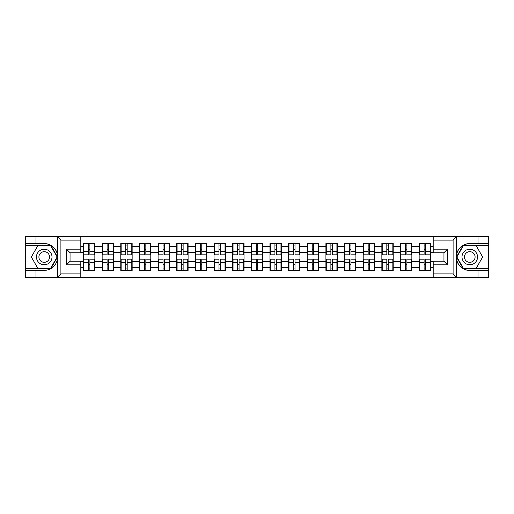 <?xml version="1.0" encoding="UTF-8"?>
<svg xmlns="http://www.w3.org/2000/svg" width="514" height="514" viewBox="0 0 514 514"><rect width="100%" height="100%" fill="white"/><g stroke="black" fill="none" stroke-linecap="round" stroke-linejoin="round"><path stroke-width="0.77" d="M452.68 277.502L488.3 277.502L488.3 245.467L463.114 245.467L456.451 257L463.114 268.533L488.3 268.533M80.807 277.502L433.193 277.502L433.193 261.24L443.955 261.24L443.955 252.759L433.193 252.759L433.193 236.498L80.807 236.498L80.807 252.759L70.045 252.759L70.045 261.24L80.807 261.24L80.807 277.502L57.208 277.502L60.903 273.917L80.807 273.917M57.208 277.502L25.7 277.502L25.7 270.448L35.98 270.448L35.98 277.502L61.32 277.502M430.507 264.588L430.147 264.588M419.508 264.588L419.148 264.588M419.148 249.412L419.508 249.412M430.147 249.412L430.507 249.412M430.507 247.857L430.147 247.857M419.508 247.857L419.148 247.857M419.148 266.143L419.508 266.143M430.147 266.143L430.507 266.143M411.855 264.588L411.502 264.588M400.862 264.588L400.502 264.588M400.502 249.412L400.862 249.412M411.502 249.412L411.855 249.412M411.855 247.857L411.502 247.857M400.862 247.857L400.502 247.857M400.502 266.143L400.862 266.143M411.502 266.143L411.855 266.143M393.21 264.588L392.85 264.588M382.21 264.588L381.857 264.588M381.857 249.412L382.21 249.412M392.85 249.412L393.21 249.412M393.21 247.857L392.85 247.857M382.21 247.857L381.857 247.857M381.857 266.143L382.21 266.143M392.85 266.143L393.21 266.143M374.565 264.588L374.205 264.588M363.565 264.588L363.205 264.588M363.205 249.412L363.565 249.412M374.205 249.412L374.565 249.412M374.565 247.857L374.205 247.857M363.565 247.857L363.205 247.857M363.205 266.143L363.565 266.143M374.205 266.143L374.565 266.143M355.913 264.588L355.559 264.588M344.92 264.588L344.56 264.588M344.56 249.412L344.92 249.412M355.559 249.412L355.913 249.412M355.913 247.857L355.559 247.857M344.92 247.857L344.56 247.857M344.56 266.143L344.92 266.143M355.559 266.143L355.913 266.143M337.268 264.588L336.908 264.588M326.268 264.588L325.915 264.588M325.915 249.412L326.268 249.412M336.908 249.412L337.268 249.412M337.268 247.857L336.908 247.857M326.268 247.857L325.915 247.857M325.915 266.143L326.268 266.143M336.908 266.143L337.268 266.143M318.622 264.588L318.262 264.588M307.623 264.588L307.263 264.588M307.263 249.412L307.623 249.412M318.262 249.412L318.622 249.412M318.622 247.857L318.262 247.857M307.623 247.857L307.263 247.857M307.263 266.143L307.623 266.143M318.262 266.143L318.622 266.143M299.97 264.588L299.617 264.588M288.977 264.588L288.617 264.588M288.617 249.412L288.977 249.412M299.617 249.412L299.97 249.412M299.97 247.857L299.617 247.857M288.977 247.857L288.617 247.857M288.617 266.143L288.977 266.143M299.617 266.143L299.97 266.143M281.325 264.588L280.965 264.588M270.325 264.588L269.972 264.588M269.972 249.412L270.325 249.412M280.965 249.412L281.325 249.412M281.325 247.857L280.965 247.857M270.325 247.857L269.972 247.857M269.972 266.143L270.325 266.143M280.965 266.143L281.325 266.143M262.68 264.588L262.32 264.588M251.68 264.588L251.32 264.588M251.32 249.412L251.68 249.412M262.32 249.412L262.68 249.412M262.68 247.857L262.32 247.857M251.68 247.857L251.32 247.857M251.32 266.143L251.68 266.143M262.32 266.143L262.68 266.143M244.028 264.588L243.675 264.588M233.035 264.588L232.675 264.588M232.675 249.412L233.035 249.412M243.675 249.412L244.028 249.412M244.028 247.857L243.675 247.857M233.035 247.857L232.675 247.857M232.675 266.143L233.035 266.143M243.675 266.143L244.028 266.143M225.383 264.588L225.023 264.588M214.383 264.588L214.03 264.588M214.03 249.412L214.383 249.412M225.023 249.412L225.383 249.412M225.383 247.857L225.023 247.857M214.383 247.857L214.03 247.857M214.03 266.143L214.383 266.143M225.023 266.143L225.383 266.143M206.737 264.588L206.377 264.588M195.738 264.588L195.378 264.588M195.378 249.412L195.738 249.412M206.377 249.412L206.737 249.412M206.737 247.857L206.377 247.857M195.738 247.857L195.378 247.857M195.378 266.143L195.738 266.143M206.377 266.143L206.737 266.143M188.085 264.588L187.732 264.588M177.092 264.588L176.732 264.588M176.732 249.412L177.092 249.412M187.732 249.412L188.085 249.412M188.085 247.857L187.732 247.857M177.092 247.857L176.732 247.857M176.732 266.143L177.092 266.143M187.732 266.143L188.085 266.143M169.44 264.588L169.08 264.588M158.44 264.588L158.087 264.588M158.087 249.412L158.44 249.412M169.08 249.412L169.44 249.412M169.44 247.857L169.08 247.857M158.44 247.857L158.087 247.857M158.087 266.143L158.44 266.143M169.08 266.143L169.44 266.143M150.795 264.588L150.435 264.588M139.795 264.588L139.435 264.588M139.435 249.412L139.795 249.412M150.435 249.412L150.795 249.412M150.795 247.857L150.435 247.857M139.795 247.857L139.435 247.857M139.435 266.143L139.795 266.143M150.435 266.143L150.795 266.143M132.143 264.588L131.79 264.588M121.15 264.588L120.79 264.588M120.79 249.412L121.15 249.412M131.79 249.412L132.143 249.412M132.143 247.857L131.79 247.857M121.15 247.857L120.79 247.857M120.79 266.143L121.15 266.143M131.79 266.143L132.143 266.143M113.498 264.588L113.138 264.588M102.498 264.588L102.145 264.588M102.145 249.412L102.498 249.412M113.138 249.412L113.498 249.412M113.498 247.857L113.138 247.857M102.498 247.857L102.145 247.857M102.145 266.143L102.498 266.143M113.138 266.143L113.498 266.143M433.193 246.598L430.507 246.598L430.507 243.495L419.148 243.495L419.148 252.58L411.855 252.58L411.855 261.42L419.148 261.42L419.148 252.58M433.193 267.402L430.507 267.402L430.507 270.505L419.148 270.505L419.148 267.402L411.855 267.402L411.855 270.505L400.502 270.505L400.502 267.402L393.21 267.402L393.21 270.505L381.857 270.505L381.857 267.402L374.565 267.402L374.565 270.505L363.205 270.505L363.205 267.402L355.913 267.402L355.913 270.505L344.56 270.505L344.56 267.402L337.268 267.402L337.268 270.505L325.915 270.505L325.915 267.402L318.622 267.402L318.622 270.505L307.263 270.505L307.263 267.402L299.97 267.402L299.97 270.505L288.617 270.505L288.617 267.402L281.325 267.402L281.325 270.505L269.972 270.505L269.972 267.402L262.68 267.402L262.68 270.505L251.32 270.505L251.32 267.402L244.028 267.402L244.028 270.505L232.675 270.505L232.675 267.402L225.383 267.402L225.383 270.505L214.03 270.505L214.03 267.402L206.737 267.402L206.737 270.505L195.378 270.505L195.378 267.402L188.085 267.402L188.085 270.505L176.732 270.505L176.732 267.402L169.44 267.402L169.44 270.505L158.087 270.505L158.087 267.402L150.795 267.402L150.795 270.505L139.435 270.505L139.435 267.402L132.143 267.402L132.143 270.505L120.79 270.505L120.79 267.402L113.498 267.402L113.498 270.505L102.145 270.505L102.145 267.402L94.852 267.402L94.852 270.505L83.493 270.505L83.493 267.402L80.807 267.402M80.807 246.598L83.493 246.598L83.493 252.58L80.807 252.58M419.148 246.598L411.855 246.598L411.855 243.495L400.502 243.495L400.502 246.598L393.21 246.598L393.21 243.495L381.857 243.495L381.857 246.598L374.565 246.598L374.565 243.495L363.205 243.495L363.205 246.598L355.913 246.598L355.913 243.495L344.56 243.495L344.56 246.598L337.268 246.598L337.268 243.495L325.915 243.495L325.915 246.598L318.622 246.598L318.622 243.495L307.263 243.495L307.263 246.598L299.97 246.598L299.97 243.495L288.617 243.495L288.617 246.598L281.325 246.598L281.325 243.495L269.972 243.495L269.972 246.598L262.68 246.598L262.68 243.495L251.32 243.495L251.32 246.598L244.028 246.598L244.028 243.495L232.675 243.495L232.675 246.598L225.383 246.598L225.383 243.495L214.03 243.495L214.03 246.598L206.737 246.598L206.737 243.495L195.378 243.495L195.378 246.598L188.085 246.598L188.085 243.495L176.732 243.495L176.732 246.598L169.44 246.598L169.44 243.495L158.087 243.495L158.087 246.598L150.795 246.598L150.795 243.495L139.435 243.495L139.435 246.598L132.143 246.598L132.143 243.495L120.79 243.495L120.79 246.598L113.498 246.598L113.498 243.495L102.145 243.495L102.145 246.598L94.852 246.598L94.852 243.495L83.493 243.495L83.493 246.598M419.148 261.42L419.148 267.402M411.855 261.42L411.855 267.402M411.855 246.598L411.855 252.58M393.21 261.42L400.502 261.42L400.502 252.58L393.21 252.58L393.21 267.402M400.502 261.42L400.502 267.402M400.502 246.598L400.502 252.58M393.21 246.598L393.21 252.58M374.565 261.42L381.857 261.42L381.857 252.58L374.565 252.58L374.565 267.402M381.857 261.42L381.857 267.402M381.857 246.598L381.857 252.58M374.565 246.598L374.565 252.58M355.913 261.42L363.205 261.42L363.205 252.58L355.913 252.58L355.913 267.402M363.205 261.42L363.205 267.402M363.205 246.598L363.205 252.58M355.913 246.598L355.913 252.58M337.268 261.42L344.56 261.42L344.56 252.58L337.268 252.58L337.268 267.402M344.56 261.42L344.56 267.402M344.56 246.598L344.56 252.58M337.268 246.598L337.268 252.58M318.622 261.42L325.915 261.42L325.915 252.58L318.622 252.58L318.622 267.402M325.915 261.42L325.915 267.402M325.915 246.598L325.915 252.58M318.622 246.598L318.622 252.58M299.97 261.42L307.263 261.42L307.263 252.58L299.97 252.58L299.97 267.402M307.263 261.42L307.263 267.402M307.263 246.598L307.263 252.58M299.97 246.598L299.97 252.58M281.325 261.42L288.617 261.42L288.617 252.58L281.325 252.58L281.325 267.402M288.617 261.42L288.617 267.402M288.617 246.598L288.617 252.58M281.325 246.598L281.325 252.58M262.68 261.42L269.972 261.42L269.972 252.58L262.68 252.58L262.68 267.402M269.972 261.42L269.972 267.402M269.972 246.598L269.972 252.58M262.68 246.598L262.68 252.58M244.028 261.42L251.32 261.42L251.32 252.58L244.028 252.58L244.028 267.402M251.32 261.42L251.32 267.402M251.32 246.598L251.32 252.58M244.028 246.598L244.028 252.58M225.383 261.42L232.675 261.42L232.675 252.58L225.383 252.58L225.383 267.402M232.675 261.42L232.675 267.402M232.675 246.598L232.675 252.58M225.383 246.598L225.383 252.58M206.737 261.42L214.03 261.42L214.03 252.58L206.737 252.58L206.737 267.402M214.03 261.42L214.03 267.402M214.03 246.598L214.03 252.58M206.737 246.598L206.737 252.58M188.085 261.42L195.378 261.42L195.378 252.58L188.085 252.58L188.085 267.402M195.378 261.42L195.378 267.402M195.378 246.598L195.378 252.58M188.085 246.598L188.085 252.58M169.44 261.42L176.732 261.42L176.732 252.58L169.44 252.58L169.44 267.402M176.732 261.42L176.732 267.402M176.732 246.598L176.732 252.58M169.44 246.598L169.44 252.58M150.795 261.42L158.087 261.42L158.087 252.58L150.795 252.58L150.795 267.402M158.087 261.42L158.087 267.402M158.087 246.598L158.087 252.58M150.795 246.598L150.795 252.58M132.143 261.42L139.435 261.42L139.435 252.58L132.143 252.58L132.143 267.402M139.435 261.42L139.435 267.402M139.435 246.598L139.435 252.58M132.143 246.598L132.143 252.58M113.498 261.42L120.79 261.42L120.79 252.58L113.498 252.58L113.498 267.402M120.79 261.42L120.79 267.402M120.79 246.598L120.79 252.58M113.498 246.598L113.498 252.58M94.852 261.42L102.145 261.42L102.145 252.58L94.852 252.58L94.852 267.402M102.145 261.42L102.145 267.402M102.145 246.598L102.145 252.58M94.852 246.598L94.852 252.58M94.852 264.588L94.492 264.588M83.853 264.588L83.493 264.588M83.493 249.412L83.853 249.412M94.492 249.412L94.852 249.412M94.852 247.857L94.492 247.857M83.853 247.857L83.493 247.857M83.493 266.143L83.853 266.143M94.492 266.143L94.852 266.143M80.807 261.42L83.493 261.42L83.493 252.58M83.493 261.42L83.493 267.402M61.32 236.498L25.7 236.498L25.7 268.533L50.886 268.533L57.549 257L50.886 245.467L25.7 245.467M433.193 252.58L430.507 252.58L430.507 261.42L433.193 261.42M430.507 261.42L430.507 267.402M430.507 246.598L430.507 252.58M94.492 243.495L94.492 254.97L89.892 254.97L89.892 243.495M88.453 243.495L88.453 254.97L83.853 254.97L83.853 243.495M88.453 245.049L89.892 245.049M89.892 249.47L88.453 249.47M83.853 270.505L83.853 259.03L88.453 259.03L88.453 270.505M89.892 270.505L89.892 259.03L94.492 259.03L94.492 270.505M89.892 268.95L88.453 268.95M88.453 264.53L89.892 264.53M40.343 250.273A7.768 7.768 0 0 0 37.496 260.887A7.768 7.768 0 0 0 48.11 263.727A7.768 7.768 0 0 0 50.957 253.113A7.768 7.768 0 0 0 40.343 250.273M41.57 252.393A5.32 5.32 0 0 0 39.623 259.66A5.32 5.32 0 0 0 46.89 261.607A5.32 5.32 0 0 0 48.836 254.34A5.32 5.32 0 0 0 41.57 252.393M57.131 257L50.68 268.179L37.773 268.179L31.322 257L37.773 245.821L50.68 245.821L57.131 257M473.657 250.273A7.768 7.768 0 0 0 463.043 253.113A7.768 7.768 0 0 0 465.89 263.727A7.768 7.768 0 0 0 476.504 260.887A7.768 7.768 0 0 0 473.657 250.273M472.43 252.393A5.32 5.32 0 0 0 465.164 254.34A5.32 5.32 0 0 0 467.11 261.607A5.32 5.32 0 0 0 474.377 259.66A5.32 5.32 0 0 0 472.43 252.393M476.227 268.179L463.32 268.179L456.869 257L463.32 245.821L476.227 245.821L482.678 257L476.227 268.179M35.98 270.448L44.23 270.448C51.169 269.927 55.57 266.316 57.42 259.602L57.42 254.398C55.57 247.684 51.169 244.073 44.23 243.552L25.7 243.552M25.7 270.448L25.7 268.533M80.807 240.083L60.903 240.083L57.208 236.498L35.98 236.498L35.98 243.552M57.208 236.498L80.807 236.498M44.23 243.552A13.448 13.448 0 0 1 57.42 254.398L57.42 236.607M70.045 252.759L66.46 249.168L80.807 249.168M80.807 264.832L66.46 264.832L70.045 261.24M433.193 236.498L456.792 236.498L453.097 240.083L433.193 240.083M478.02 243.552L478.02 236.498L488.3 236.498L488.3 243.552L469.77 243.552C462.831 244.073 458.43 247.684 456.58 254.398L456.58 259.602C458.43 266.316 462.831 269.927 469.77 270.448L488.3 270.448M456.792 236.498L478.02 236.498M488.3 243.552L488.3 245.467M433.193 273.917L453.097 273.917L456.792 277.502L478.02 277.502L478.02 270.448M456.792 277.502L433.193 277.502M469.77 270.448A13.448 13.448 0 0 1 456.323 257A13.448 13.448 0 0 1 469.77 243.552M443.955 261.24L447.54 264.832L433.193 264.832M433.193 249.168L447.54 249.168L443.955 252.759M113.138 243.495L113.138 254.97L108.538 254.97L108.538 243.495M107.105 243.495L107.105 254.97L102.498 254.97L102.498 243.495M107.105 245.049L108.538 245.049M108.538 249.47L107.105 249.47M131.79 243.495L131.79 254.97L127.183 254.97L127.183 243.495M125.75 243.495L125.75 254.97L121.15 254.97L121.15 243.495M125.75 245.049L127.183 245.049M127.183 249.47L125.75 249.47M150.435 243.495L150.435 254.97L145.835 254.97L145.835 243.495M144.395 243.495L144.395 254.97L139.795 254.97L139.795 243.495M144.395 245.049L145.835 245.049M145.835 249.47L144.395 249.47M169.08 243.495L169.08 254.97L164.48 254.97L164.48 243.495M163.047 243.495L163.047 254.97L158.44 254.97L158.44 243.495M163.047 245.049L164.48 245.049M164.48 249.47L163.047 249.47M187.732 243.495L187.732 254.97L183.125 254.97L183.125 243.495M181.693 243.495L181.693 254.97L177.092 254.97L177.092 243.495M181.693 245.049L183.125 245.049M183.125 249.47L181.693 249.47M102.498 270.505L102.498 259.03L107.105 259.03L107.105 270.505M108.538 270.505L108.538 259.03L113.138 259.03L113.138 270.505M108.538 268.95L107.105 268.95M107.105 264.53L108.538 264.53M121.15 270.505L121.15 259.03L125.75 259.03L125.75 270.505M127.183 270.505L127.183 259.03L131.79 259.03L131.79 270.505M127.183 268.95L125.75 268.95M125.75 264.53L127.183 264.53M139.795 270.505L139.795 259.03L144.395 259.03L144.395 270.505M145.835 270.505L145.835 259.03L150.435 259.03L150.435 270.505M145.835 268.95L144.395 268.95M144.395 264.53L145.835 264.53M158.44 270.505L158.44 259.03L163.047 259.03L163.047 270.505M164.48 270.505L164.48 259.03L169.08 259.03L169.08 270.505M164.48 268.95L163.047 268.95M163.047 264.53L164.48 264.53M177.092 270.505L177.092 259.03L181.693 259.03L181.693 270.505M183.125 270.505L183.125 259.03L187.732 259.03L187.732 270.505M183.125 268.95L181.693 268.95M181.693 264.53L183.125 264.53M206.377 243.495L206.377 254.97L201.777 254.97L201.777 243.495M200.338 243.495L200.338 254.97L195.738 254.97L195.738 243.495M200.338 245.049L201.777 245.049M201.777 249.47L200.338 249.47M195.738 270.505L195.738 259.03L200.338 259.03L200.338 270.505M201.777 270.505L201.777 259.03L206.377 259.03L206.377 270.505M201.777 268.95L200.338 268.95M200.338 264.53L201.777 264.53M225.023 243.495L225.023 254.97L220.422 254.97L220.422 243.495M218.99 243.495L218.99 254.97L214.383 254.97L214.383 243.495M218.99 245.049L220.422 245.049M220.422 249.47L218.99 249.47M214.383 270.505L214.383 259.03L218.99 259.03L218.99 270.505M220.422 270.505L220.422 259.03L225.023 259.03L225.023 270.505M220.422 268.95L218.99 268.95M218.99 264.53L220.422 264.53M243.675 243.495L243.675 254.97L239.068 254.97L239.068 243.495M237.635 243.495L237.635 254.97L233.035 254.97L233.035 243.495M237.635 245.049L239.068 245.049M239.068 249.47L237.635 249.47M233.035 270.505L233.035 259.03L237.635 259.03L237.635 270.505M239.068 270.505L239.068 259.03L243.675 259.03L243.675 270.505M239.068 268.95L237.635 268.95M237.635 264.53L239.068 264.53M262.32 243.495L262.32 254.97L257.72 254.97L257.72 243.495M256.28 243.495L256.28 254.97L251.68 254.97L251.68 243.495M256.28 245.049L257.72 245.049M257.72 249.47L256.28 249.47M251.68 270.505L251.68 259.03L256.28 259.03L256.28 270.505M257.72 270.505L257.72 259.03L262.32 259.03L262.32 270.505M257.72 268.95L256.28 268.95M256.28 264.53L257.72 264.53M280.965 243.495L280.965 254.97L276.365 254.97L276.365 243.495M274.932 243.495L274.932 254.97L270.325 254.97L270.325 243.495M274.932 245.049L276.365 245.049M276.365 249.47L274.932 249.47M270.325 270.505L270.325 259.03L274.932 259.03L274.932 270.505M276.365 270.505L276.365 259.03L280.965 259.03L280.965 270.505M276.365 268.95L274.932 268.95M274.932 264.53L276.365 264.53M299.617 243.495L299.617 254.97L295.01 254.97L295.01 243.495M293.578 243.495L293.578 254.97L288.977 254.97L288.977 243.495M293.578 245.049L295.01 245.049M295.01 249.47L293.578 249.47M288.977 270.505L288.977 259.03L293.578 259.03L293.578 270.505M295.01 270.505L295.01 259.03L299.617 259.03L299.617 270.505M295.01 268.95L293.578 268.95M293.578 264.53L295.01 264.53M318.262 243.495L318.262 254.97L313.662 254.97L313.662 243.495M312.223 243.495L312.223 254.97L307.623 254.97L307.623 243.495M312.223 245.049L313.662 245.049M313.662 249.47L312.223 249.47M307.623 270.505L307.623 259.03L312.223 259.03L312.223 270.505M313.662 270.505L313.662 259.03L318.262 259.03L318.262 270.505M313.662 268.95L312.223 268.95M312.223 264.53L313.662 264.53M336.908 243.495L336.908 254.97L332.307 254.97L332.307 243.495M330.875 243.495L330.875 254.97L326.268 254.97L326.268 243.495M330.875 245.049L332.307 245.049M332.307 249.47L330.875 249.47M326.268 270.505L326.268 259.03L330.875 259.03L330.875 270.505M332.307 270.505L332.307 259.03L336.908 259.03L336.908 270.505M332.307 268.95L330.875 268.95M330.875 264.53L332.307 264.53M355.559 243.495L355.559 254.97L350.953 254.97L350.953 243.495M349.52 243.495L349.52 254.97L344.92 254.97L344.92 243.495M349.52 245.049L350.953 245.049M350.953 249.47L349.52 249.47M344.92 270.505L344.92 259.03L349.52 259.03L349.52 270.505M350.953 270.505L350.953 259.03L355.559 259.03L355.559 270.505M350.953 268.95L349.52 268.95M349.52 264.53L350.953 264.53M374.205 243.495L374.205 254.97L369.605 254.97L369.605 243.495M368.165 243.495L368.165 254.97L363.565 254.97L363.565 243.495M368.165 245.049L369.605 245.049M369.605 249.47L368.165 249.47M363.565 270.505L363.565 259.03L368.165 259.03L368.165 270.505M369.605 270.505L369.605 259.03L374.205 259.03L374.205 270.505M369.605 268.95L368.165 268.95M368.165 264.53L369.605 264.53M392.85 243.495L392.85 254.97L388.25 254.97L388.25 243.495M386.817 243.495L386.817 254.97L382.21 254.97L382.21 243.495M386.817 245.049L388.25 245.049M388.25 249.47L386.817 249.47M382.21 270.505L382.21 259.03L386.817 259.03L386.817 270.505M388.25 270.505L388.25 259.03L392.85 259.03L392.85 270.505M388.25 268.95L386.817 268.95M386.817 264.53L388.25 264.53M411.502 243.495L411.502 254.97L406.895 254.97L406.895 243.495M405.462 243.495L405.462 254.97L400.862 254.97L400.862 243.495M405.462 245.049L406.895 245.049M406.895 249.47L405.462 249.47M400.862 270.505L400.862 259.03L405.462 259.03L405.462 270.505M406.895 270.505L406.895 259.03L411.502 259.03L411.502 270.505M406.895 268.95L405.462 268.95M405.462 264.53L406.895 264.53M430.147 243.495L430.147 254.97L425.547 254.97L425.547 243.495M424.108 243.495L424.108 254.97L419.508 254.97L419.508 243.495M424.108 245.049L425.547 245.049M425.547 249.47L424.108 249.47M419.508 270.505L419.508 259.03L424.108 259.03L424.108 270.505M425.547 270.505L425.547 259.03L430.147 259.03L430.147 270.505M425.547 268.95L424.108 268.95M424.108 264.53L425.547 264.53M88.453 251.282L83.853 251.282M88.453 254.815L83.853 254.815M94.492 251.282L89.892 251.282M94.492 254.815L89.892 254.815M89.892 262.718L94.492 262.718M89.892 259.184L94.492 259.184M83.853 262.718L88.453 262.718M83.853 259.184L88.453 259.184M57.42 277.393L57.42 259.602M60.903 240.083L60.903 273.917M66.46 264.832L66.46 249.168M456.58 236.607L456.58 254.398M456.58 259.602L456.58 277.393M453.097 273.917L453.097 240.083M447.54 249.168L447.54 264.832M107.105 251.282L102.498 251.282M107.105 254.815L102.498 254.815M113.138 251.282L108.538 251.282M113.138 254.815L108.538 254.815M125.75 251.282L121.15 251.282M125.75 254.815L121.15 254.815M131.79 251.282L127.183 251.282M131.79 254.815L127.183 254.815M144.395 251.282L139.795 251.282M144.395 254.815L139.795 254.815M150.435 251.282L145.835 251.282M150.435 254.815L145.835 254.815M163.047 251.282L158.44 251.282M163.047 254.815L158.44 254.815M169.08 251.282L164.48 251.282M169.08 254.815L164.48 254.815M181.693 251.282L177.092 251.282M181.693 254.815L177.092 254.815M187.732 251.282L183.125 251.282M187.732 254.815L183.125 254.815M108.538 262.718L113.138 262.718M108.538 259.184L113.138 259.184M102.498 262.718L107.105 262.718M102.498 259.184L107.105 259.184M127.183 262.718L131.79 262.718M127.183 259.184L131.79 259.184M121.15 262.718L125.75 262.718M121.15 259.184L125.75 259.184M145.835 262.718L150.435 262.718M145.835 259.184L150.435 259.184M139.795 262.718L144.395 262.718M139.795 259.184L144.395 259.184M164.48 262.718L169.08 262.718M164.48 259.184L169.08 259.184M158.44 262.718L163.047 262.718M158.44 259.184L163.047 259.184M183.125 262.718L187.732 262.718M183.125 259.184L187.732 259.184M177.092 262.718L181.693 262.718M177.092 259.184L181.693 259.184M200.338 251.282L195.738 251.282M200.338 254.815L195.738 254.815M206.377 251.282L201.777 251.282M206.377 254.815L201.777 254.815M201.777 262.718L206.377 262.718M201.777 259.184L206.377 259.184M195.738 262.718L200.338 262.718M195.738 259.184L200.338 259.184M218.99 251.282L214.383 251.282M218.99 254.815L214.383 254.815M225.023 251.282L220.422 251.282M225.023 254.815L220.422 254.815M220.422 262.718L225.023 262.718M220.422 259.184L225.023 259.184M214.383 262.718L218.99 262.718M214.383 259.184L218.99 259.184M237.635 251.282L233.035 251.282M237.635 254.815L233.035 254.815M243.675 251.282L239.068 251.282M243.675 254.815L239.068 254.815M239.068 262.718L243.675 262.718M239.068 259.184L243.675 259.184M233.035 262.718L237.635 262.718M233.035 259.184L237.635 259.184M256.28 251.282L251.68 251.282M256.28 254.815L251.68 254.815M262.32 251.282L257.72 251.282M262.32 254.815L257.72 254.815M257.72 262.718L262.32 262.718M257.72 259.184L262.32 259.184M251.68 262.718L256.28 262.718M251.68 259.184L256.28 259.184M274.932 251.282L270.325 251.282M274.932 254.815L270.325 254.815M280.965 251.282L276.365 251.282M280.965 254.815L276.365 254.815M276.365 262.718L280.965 262.718M276.365 259.184L280.965 259.184M270.325 262.718L274.932 262.718M270.325 259.184L274.932 259.184M293.578 251.282L288.977 251.282M293.578 254.815L288.977 254.815M299.617 251.282L295.01 251.282M299.617 254.815L295.01 254.815M295.01 262.718L299.617 262.718M295.01 259.184L299.617 259.184M288.977 262.718L293.578 262.718M288.977 259.184L293.578 259.184M312.223 251.282L307.623 251.282M312.223 254.815L307.623 254.815M318.262 251.282L313.662 251.282M318.262 254.815L313.662 254.815M313.662 262.718L318.262 262.718M313.662 259.184L318.262 259.184M307.623 262.718L312.223 262.718M307.623 259.184L312.223 259.184M330.875 251.282L326.268 251.282M330.875 254.815L326.268 254.815M336.908 251.282L332.307 251.282M336.908 254.815L332.307 254.815M332.307 262.718L336.908 262.718M332.307 259.184L336.908 259.184M326.268 262.718L330.875 262.718M326.268 259.184L330.875 259.184M349.52 251.282L344.92 251.282M349.52 254.815L344.92 254.815M355.559 251.282L350.953 251.282M355.559 254.815L350.953 254.815M350.953 262.718L355.559 262.718M350.953 259.184L355.559 259.184M344.92 262.718L349.52 262.718M344.92 259.184L349.52 259.184M368.165 251.282L363.565 251.282M368.165 254.815L363.565 254.815M374.205 251.282L369.605 251.282M374.205 254.815L369.605 254.815M369.605 262.718L374.205 262.718M369.605 259.184L374.205 259.184M363.565 262.718L368.165 262.718M363.565 259.184L368.165 259.184M386.817 251.282L382.21 251.282M386.817 254.815L382.21 254.815M392.85 251.282L388.25 251.282M392.85 254.815L388.25 254.815M388.25 262.718L392.85 262.718M388.25 259.184L392.85 259.184M382.21 262.718L386.817 262.718M382.21 259.184L386.817 259.184M405.462 251.282L400.862 251.282M405.462 254.815L400.862 254.815M411.502 251.282L406.895 251.282M411.502 254.815L406.895 254.815M406.895 262.718L411.502 262.718M406.895 259.184L411.502 259.184M400.862 262.718L405.462 262.718M400.862 259.184L405.462 259.184M424.108 251.282L419.508 251.282M424.108 254.815L419.508 254.815M430.147 251.282L425.547 251.282M430.147 254.815L425.547 254.815M425.547 262.718L430.147 262.718M425.547 259.184L430.147 259.184M419.508 262.718L424.108 262.718M419.508 259.184L424.108 259.184"/></g></svg>
